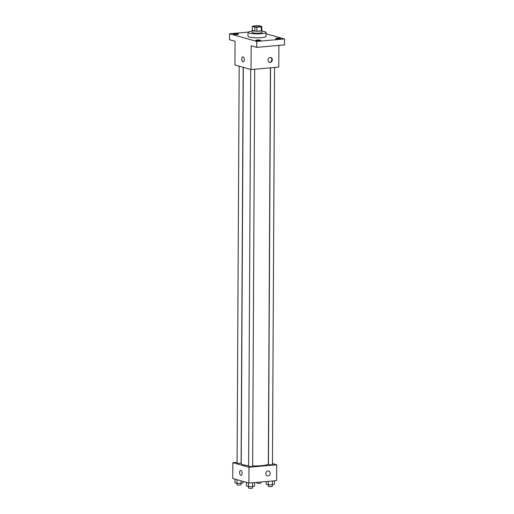 <?xml version="1.0" encoding="UTF-8"?>
<svg xmlns="http://www.w3.org/2000/svg" width="514" height="514" viewBox="0 0 514 514"><rect width="100%" height="100%" fill="white"/><g stroke="black" fill="none" stroke-linecap="round" stroke-linejoin="round"><path stroke-width="0.77" d="M258.831 26.966A3.508 0.565 -179.7 0 1 255.317 26.946A3.508 0.565 -179.7 0 1 253.556 26.445A3.508 0.565 -179.7 0 1 257.071 25.899A3.508 0.565 -179.7 0 1 260.579 26.484A3.508 0.565 -179.7 0 1 258.831 26.966M261.825 26.522L259.242 25.796A4.761 0.765 -179.7 0 0 257.276 25.7L252.83 26.092A4.761 0.765 -179.7 0 0 252.31 26.407L254.893 27.139A4.761 0.765 -179.7 0 0 256.859 27.229L261.305 26.837A4.761 0.765 -179.7 0 0 261.825 26.522L261.806 30.48A4.761 0.765 -179.7 0 1 261.285 30.795L261.305 26.837M252.31 26.407L252.29 30.365L254.873 31.097L254.893 27.139M261.285 30.795L256.839 31.187L256.859 27.229M256.839 31.187A4.761 0.765 -179.7 0 1 254.873 31.097M252.29 30.146A5.011 0.81 0.3 0 0 252.033 30.397A5.011 0.81 0.3 0 0 252.715 30.808A5.011 0.81 0.3 0 0 258.349 31.206A5.011 0.81 0.3 0 0 262.056 30.448A5.011 0.81 0.3 0 0 261.806 30.197M262.056 30.448L262.05 32.427A5.011 0.81 -179.7 0 1 259.557 33.114A5.011 0.81 -179.7 0 1 252.702 32.787A5.011 0.81 -179.7 0 1 252.027 32.376L252.033 30.397M262.056 31.219A9.021 1.452 -179.7 0 1 266.059 32.446A9.021 1.452 -179.7 0 1 261.575 33.68A9.021 1.452 -179.7 0 1 252.535 33.641A9.021 1.452 -179.7 0 1 248.011 32.356A9.021 1.452 -179.7 0 1 252.033 31.168M266.059 32.446L266.04 36.404A9.021 1.452 -179.7 0 1 261.549 37.638A9.021 1.452 -179.7 0 1 252.515 37.593A9.021 1.452 -179.7 0 1 247.992 36.314L248.011 32.356M280.181 38.415A2.506 0.405 -179.7 0 1 280.522 38.621A2.506 0.405 -179.7 0 1 278.016 39.013A2.506 0.405 -179.7 0 1 275.51 38.595A2.506 0.405 -179.7 0 1 277.367 38.216A2.506 0.405 -179.7 0 1 280.181 38.415M260.36 40.176A2.506 0.405 -179.7 0 1 260.701 40.381A2.506 0.405 -179.7 0 1 258.189 40.767A2.506 0.405 -179.7 0 1 255.683 40.349A2.506 0.405 -179.7 0 1 257.54 39.97A2.506 0.405 -179.7 0 1 260.36 40.176M238.181 33.918A2.506 0.405 -179.7 0 1 238.522 34.123A2.506 0.405 -179.7 0 1 236.01 34.515A2.506 0.405 -179.7 0 1 233.51 34.097A2.506 0.405 -179.7 0 1 235.361 33.718A2.506 0.405 -179.7 0 1 238.181 33.918M248.159 32.099L229.546 33.751L256.762 41.428L284.486 38.968L266.053 33.77M229.546 33.751L229.514 39.687L235.059 41.248L234.93 64.995L251.063 69.544L251.185 45.797L256.73 47.365L256.762 41.428M244.298 59.708A2.506 1.246 84.9 0 1 243.257 61.847A2.506 1.246 84.9 0 1 241.798 59.463A2.506 1.246 84.9 0 1 242.814 56.855A2.506 1.246 84.9 0 1 244.298 59.708M256.73 47.365L284.454 44.904L284.486 38.968M251.063 69.544L278.787 67.083L278.903 45.399M270.152 62.412A2.506 2.14 -74.2 0 1 269.484 62.348A2.506 2.14 -74.2 0 1 268.109 59.361A2.506 2.14 -74.2 0 1 270.846 57.523A2.506 2.14 -74.2 0 1 272.304 60.132A2.506 2.14 -74.2 0 1 270.152 62.412M270.589 57.472A2.506 2.14 -74.2 0 1 271.771 60.144A2.506 2.14 -74.2 0 1 269.644 62.271A2.506 2.14 -74.2 0 1 269.233 62.258M243.263 61.847A2.506 1.246 84.9 0 1 241.798 59.463A2.506 1.246 84.9 0 1 242.82 56.855M270.403 67.829L268.327 463.814A13.55 2.184 -179.7 0 1 261.594 465.665A13.55 2.184 -179.7 0 1 252.637 465.89M248.628 465.658A13.55 2.184 -179.7 0 1 241.227 463.673L243.302 67.353M270.531 67.816L268.449 464.483A2.005 0.321 0.3 0 0 270.454 464.817A2.005 0.321 0.3 0 0 272.459 464.502L274.54 67.462M243.173 67.315L241.105 463.011A2.005 0.321 -179.7 0 1 240.109 463.281A2.005 0.321 -179.7 0 1 238.098 463.275A2.005 0.321 -179.7 0 1 237.095 462.986L239.171 66.19M254.713 69.217L252.637 466.262A2.005 0.321 -179.7 0 1 251.642 466.532A2.005 0.321 -179.7 0 1 249.631 466.526A2.005 0.321 -179.7 0 1 248.628 466.243L250.703 69.441M237.095 462.324L232.848 462.696L248.982 467.252L276.705 464.791L272.465 463.596M248.982 467.252L248.898 483.076L232.765 478.528L232.848 462.696M242.133 473.246A2.506 1.246 84.9 0 1 241.092 475.386A2.506 1.246 84.9 0 1 239.633 472.996A2.506 1.246 84.9 0 1 240.648 470.394A2.506 1.246 84.9 0 1 242.133 473.246M248.898 483.076L276.622 480.622L276.705 464.791M268.681 471.062A2.506 2.14 -74.2 0 1 270.139 473.67A2.506 2.14 -74.2 0 1 267.987 475.945A2.506 2.14 -74.2 0 1 267.319 475.887A2.506 2.14 -74.2 0 1 265.944 472.893A2.506 2.14 -74.2 0 1 268.681 471.062A2.506 2.14 -74.2 0 1 270.139 473.67A2.506 2.14 -74.2 0 1 267.987 475.945A2.506 2.14 -74.2 0 1 267.319 475.887M241.098 475.386A2.506 1.246 84.9 0 1 239.633 472.996A2.506 1.246 84.9 0 1 240.655 470.394M266.316 481.534L266.303 484.259L268.34 484.837L272.388 484.856L274.405 484.297L274.425 480.815M272.356 484.856L272.349 486.27A2.005 0.321 -179.7 0 1 271.353 486.546A2.005 0.321 -179.7 0 1 269.342 486.533A2.005 0.321 -179.7 0 1 268.34 486.25L268.359 481.355M272.388 484.856L272.407 480.995M260.823 482.023L260.816 483.019A2.005 0.321 -179.7 0 1 259.821 483.288A2.005 0.321 -179.7 0 1 257.81 483.282A2.005 0.321 -179.7 0 1 256.807 482.993L256.807 482.376M246.495 482.402L246.476 486.019L248.513 486.591L252.567 486.61L254.578 486.058L254.597 482.575M252.528 486.61L252.522 488.024A2.005 0.321 -179.7 0 1 251.526 488.3A2.005 0.321 -179.7 0 1 249.515 488.294A2.005 0.321 -179.7 0 1 248.513 488.004L248.532 482.974M252.567 486.61L252.586 482.749M234.962 479.151L234.943 482.768L236.98 483.34L241.034 483.359L243.045 482.8L243.051 481.432M240.995 483.359L240.989 484.773A2.005 0.321 -179.7 0 1 239.993 485.049A2.005 0.321 -179.7 0 1 237.982 485.036A2.005 0.321 -179.7 0 1 236.98 484.753L236.999 479.723M241.034 483.359L241.047 480.866"/></g></svg>
